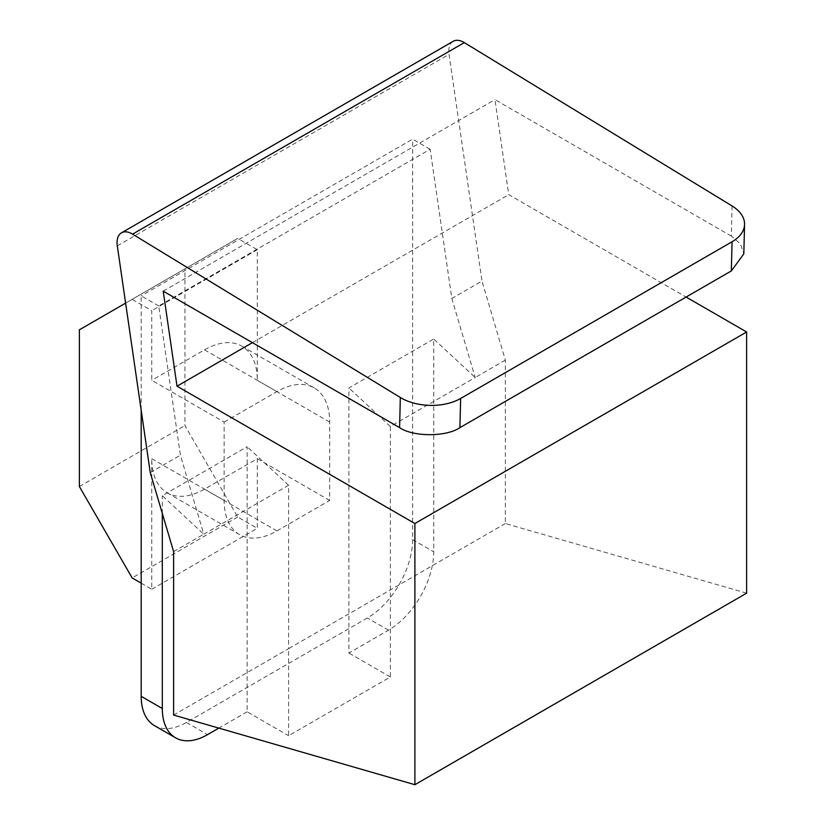 <?xml version="1.0" encoding="UTF-8"?>
<svg xmlns="http://www.w3.org/2000/svg" width="826" height="826" viewBox="0 0 826 826"><rect width="100%" height="100%" fill="white"/><g stroke="black" fill="none" stroke-linecap="round" stroke-linejoin="round"><path stroke-width="0.62" stroke-dasharray="4.13 3.1" d="M453.216 41.3A21.321 12.307 -120 0 0 449.045 54.34L481.992 281.067L451.832 298.475L430.15 149.279L158.726 305.981L180.409 455.178L203.774 534.215L288.594 485.254L288.594 648.668L173.615 715.058M732.073 205.953L731.33 236.102L740.437 243.887L743.823 253.871M746.621 593.171L505.357 523.529L505.357 360.105L481.992 281.067M731.33 236.102L494.95 99.626L508.754 194.657L686.096 297.05M163.207 291.155L494.95 99.626M252.415 342.656L508.754 194.657M505.357 523.529L288.594 648.668L288.594 735.729L390.378 676.969L390.378 426.484L475.198 377.513L451.832 298.475M173.615 551.634L203.774 534.215L162.309 495.693L247.129 446.721L247.129 711.795L288.594 735.729M150.249 472.596L180.409 455.178M505.357 360.105L475.198 377.513L433.733 338.99L433.733 551.82A63.974 36.933 120 0 1 388.499 630.176L348.913 653.025L348.913 387.962L433.733 338.99M288.594 485.254L247.129 446.721M158.726 305.981L141.194 295.863L141.194 410.326M162.309 513.39L162.309 495.693M430.15 149.279L412.618 139.16L141.194 295.863M154.452 725.62A63.974 36.933 120 0 0 186.439 722.451L367.384 617.982A63.974 36.933 120 0 0 412.618 539.636L412.618 139.16M390.378 426.484L348.913 387.962M390.378 676.969L348.913 653.025M247.129 711.795L218.859 728.109M224.135 422.096L276.906 391.627A74.639 43.097 -60 0 1 314.231 387.931A74.639 43.097 -60 0 1 329.688 422.096L329.688 500.453L276.906 530.922A74.639 43.097 -60 0 1 239.592 534.618A74.639 43.097 -60 0 1 224.135 500.453L224.135 422.096L151.757 380.311L151.757 310.659L132.15 299.342L125.624 303.111M141.194 583.156L151.757 589.258L151.757 458.667A74.639 43.097 120 0 0 167.213 492.833A74.639 43.097 120 0 0 204.528 489.137L257.309 458.667L257.309 528.31L237.702 516.993L184.931 425.586L184.931 268.873L237.702 238.404L257.309 249.72L257.309 380.311A74.639 43.097 120 0 0 241.853 346.146A74.639 43.097 120 0 0 204.528 349.842L151.757 380.311M257.309 458.667L329.688 500.453M257.309 249.72L151.757 310.659M151.757 589.258L257.309 528.31M237.702 516.993L132.15 577.942M79.379 486.524L184.931 425.586M79.379 329.811L184.931 268.873M132.15 299.342L237.702 238.404M117.302 245.869L449.045 54.34M412.618 539.636L433.733 551.82M388.499 630.176L367.384 617.982M186.439 722.451L207.543 734.644M329.688 422.096L257.309 380.311M204.528 349.842L276.906 391.627M151.757 458.667L224.135 500.453M204.528 489.137L276.906 530.922M241.853 346.146L314.231 387.931M167.213 492.833L239.592 534.618"/><path stroke-width="1.24" d="M464.305 42.611L132.563 234.14A21.321 12.307 -120 0 0 132.129 233.882A21.321 12.307 -120 0 0 121.474 232.829A21.321 12.307 -120 0 0 117.302 245.869L150.249 472.596L173.615 551.634L173.615 715.058L414.889 784.7L414.889 523.519L177.012 386.186L163.207 291.155L399.588 427.631C413.165 437.026 446.339 437.026 459.917 427.631L731.34 270.928L743.823 253.871L744.556 224.424A42.653 25.307 1.4 0 0 732.073 205.953L464.305 42.611A21.321 12.307 -120 0 0 463.871 42.353A21.321 12.307 -120 0 0 453.216 41.3L121.474 232.829M132.563 234.14L400.331 397.492A42.653 25.307 1.4 0 0 460.64 398.462L732.063 241.76A42.653 25.307 1.4 0 0 744.556 224.424M686.096 297.05L746.621 331.99L746.621 593.171L414.889 784.7M177.012 386.186L252.415 342.656M414.889 523.519L746.621 331.99M141.194 410.326L141.194 696.339A63.974 36.933 120 0 0 154.452 725.62L175.556 737.814A63.974 36.933 120 0 0 207.543 734.644L218.859 728.109M175.556 737.814A63.974 36.933 120 0 1 162.309 708.522L162.309 513.39M141.194 583.156L132.15 577.942L79.379 486.524L79.379 329.811L125.624 303.111M732.063 241.76L731.34 270.928M460.64 398.462L459.917 427.631M399.588 427.631L400.331 397.492M162.309 708.522L141.194 696.339"/></g></svg>
